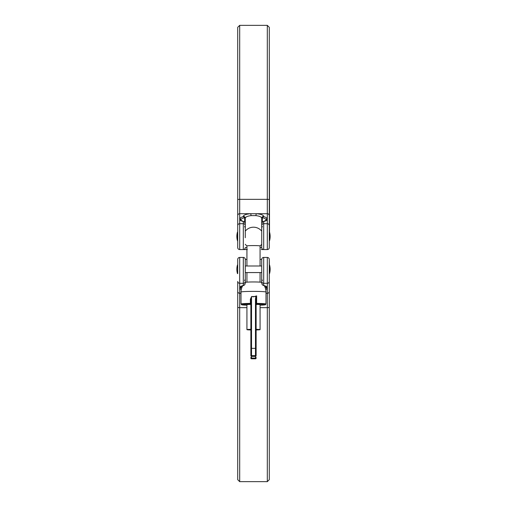 <?xml version="1.0" encoding="UTF-8"?>
<svg xmlns="http://www.w3.org/2000/svg" width="507" height="507" viewBox="0 0 507 507"><rect width="100%" height="100%" fill="white"/><g stroke="black" fill="none" stroke-linecap="round" stroke-linejoin="round"><path stroke-width="0.76" d="M246.928 249.558L239.691 249.558A1.971 1.971 0 0 1 237.72 247.581L237.72 27.321L239.691 25.35L239.691 199.34L267.309 199.34L267.309 25.35L239.691 25.35M267.309 25.35L269.28 27.321L269.28 247.581A1.971 1.971 0 0 1 267.309 249.558L263.691 249.558A1.971 1.971 0 0 1 261.72 247.581L261.72 218.225C261.485 216.939 259.546 216.071 255.915 215.614L251.085 215.614C247.454 216.071 245.515 216.939 245.28 218.225L245.28 237.72M250.87 303.37L250.376 303.401L250.211 304.099A11.832 0.621 180 0 0 241.807 304.599A11.832 0.621 180 0 0 246.928 305.208L241.554 304.739L241.009 304.035A12.491 0.653 0 0 1 250.376 303.401L250.376 299.206L251.624 296.494L253.5 296.829L256.624 295.879L256.13 299.174L256.13 353.544M250.87 350.388L250.87 299.174L251.529 296.747L251.529 358.798A0.659 0.659 180 0 1 250.87 358.138L250.87 357.422A0.659 0.659 0 0 0 251.529 358.081L255.471 358.081L255.471 356.358L251.529 356.37L250.87 355.711L250.87 350.388M250.87 329.328A6.572 0.342 180 0 0 246.928 329.645A6.572 0.342 180 0 0 250.87 329.956M246.928 329.645L246.928 304.694A6.572 0.342 0 0 1 250.616 304.384M261.72 282.633L261.72 270.592L261.72 282.633A12.491 12.491 0 0 0 261.371 282.342A7.89 0.412 180 0 0 253.5 281.955A7.89 0.412 180 0 0 245.629 282.342A12.491 12.491 0 0 0 245.28 282.633L245.28 273.222M260.059 245.946A6.572 0.342 180 0 0 260.072 245.92A6.572 0.342 180 0 0 253.5 245.578A6.572 0.342 180 0 0 246.928 245.92A6.572 0.342 180 0 0 246.941 245.946M269.528 232.067A15.78 15.78 0 0 1 269.528 240.743L269.28 48.361M269.528 240.743L269.28 232.067M237.472 240.743L237.472 232.067A15.78 15.78 0 0 0 237.472 240.743L237.72 236.408M256.428 304.384A6.572 0.342 0 0 1 260.072 304.694L260.072 329.645A6.572 0.342 180 0 0 256.13 329.328M261.72 225.609A1.971 1.908 0 0 1 263.691 223.701L263.691 249.558L261.308 249.558M244.723 222.243A1.312 0.317 136.1 0 0 244.697 222.186L245.28 223.65L244.64 222.161L243.309 221.559L243.309 249.558A1.971 1.971 0 0 0 245.28 247.581A1.971 1.971 0 0 1 243.309 249.558L247.321 249.558M251.085 215.614A1.971 0.577 -94.7 0 0 250.509 213.713L256.491 213.713C260.997 214.163 263.399 215.031 263.691 216.324L263.691 216.628A13.955 3.612 180 0 1 267.309 218.574L267.309 219.613A13.955 3.612 180 0 1 263.691 221.559L262.36 222.161L261.72 223.65L262.303 222.186A1.312 0.317 43.9 0 1 262.36 222.161M263.691 216.324A1.971 1.908 0 0 0 261.72 218.225L261.72 231.154A10.52 10.52 0 0 0 245.28 231.154L245.28 218.225A1.971 1.908 180 0 0 243.309 216.324C243.601 215.031 246.003 214.163 250.509 213.713L239.691 213.713L239.691 218.574A13.955 3.612 180 0 1 243.309 216.628L244.64 217.028L245.28 218.352L244.235 217.788A12.681 3.283 0 0 0 240.945 219.556L240.945 220.501M261.72 236.408L261.72 244.285A10.52 10.52 0 0 1 260.072 245.933L260.072 265.991M266.055 220.501L266.055 219.556A12.681 3.283 0 0 0 262.765 217.788L261.72 218.352L262.36 217.028L263.691 216.628A1.312 0.925 -74.5 0 0 262.765 217.788M256.13 329.956A6.572 0.342 180 0 0 260.072 329.645M256.13 351.452L256.13 354.982A0.659 0.659 180 0 1 255.471 355.641L251.529 355.641A0.659 0.659 0 0 1 250.87 354.982M256.13 299.174L255.471 298.883L255.959 296.557L251.624 296.494M256.13 355.705L256.13 355.705A0.659 0.659 180 0 1 255.471 356.358L255.471 298.883M250.433 304.282L250.211 304.244A0.659 0.659 180 0 1 250.87 304.897L250.42 304.276M256.719 304.308L256.13 304.897L256.65 304.314M250.211 304.244L250.211 304.099A0.659 0.659 180 0 1 250.87 304.751M256.13 304.751A0.659 0.659 180 0 1 256.789 304.099L256.624 303.401A12.491 0.653 0 0 1 265.991 304.035L265.991 292.038A12.491 0.653 180 0 0 253.5 291.386A12.491 0.653 180 0 0 241.009 292.038A12.491 12.491 0 0 1 242.72 285.726M250.376 299.206L250.87 299.174M256.377 296.823L255.959 296.557L256.624 295.879L256.624 303.401L256.13 303.37M255.915 215.614A1.971 0.577 -85.3 0 1 256.491 213.713L267.309 213.713L267.309 199.34A1.971 0.469 0 0 1 269.28 199.809M240.85 220.279L240.838 220.241A1.312 1.255 150.6 0 0 239.691 219.613L239.691 218.574A1.312 1.255 -150.6 0 1 240.945 219.556M244.64 222.123L244.64 217.845A1.312 0.735 -54.2 0 0 244.64 217.028M244.235 217.788A1.312 0.925 -105.5 0 0 243.309 216.628L243.309 216.324M243.93 221.711A1.312 0.925 105.5 0 0 243.658 221.565L243.658 221.565A1.312 0.925 105.5 0 0 243.309 221.559A13.955 3.612 180 0 1 239.691 219.613L239.691 249.558A1.971 1.971 0 0 1 237.72 247.581M240.838 220.241L244.697 222.186A1.312 0.317 136.1 0 0 244.64 222.161M262.277 222.243A1.312 0.317 43.9 0 1 262.303 222.186L263.342 221.565A1.312 0.925 74.5 0 1 263.691 221.559L263.691 223.701L267.309 223.701L267.309 219.613A1.312 1.255 29.4 0 0 266.162 220.241L266.15 220.279M263.076 221.711A1.312 0.925 74.5 0 1 263.342 221.565L266.162 220.241M266.055 219.556A1.312 1.255 -29.4 0 1 267.309 218.574L267.309 213.713A1.971 1.908 0 0 1 269.28 215.614M262.36 222.123L262.36 217.845A1.312 0.735 -125.8 0 1 262.36 217.028M237.72 273.622L237.72 259.419A1.971 1.971 0 0 1 239.691 257.442A1.971 1.971 0 0 0 237.72 259.419A1.971 1.971 0 0 1 239.691 257.442L239.691 287.387A1.312 1.255 29.4 0 0 240.838 286.759L243.658 285.435A1.312 0.925 74.5 0 0 243.924 285.289M262.36 284.839A1.312 0.317 136.1 0 1 262.303 284.814L261.72 283.35L262.36 284.839L263.691 285.441A13.955 3.612 0 0 1 267.309 287.387L267.309 257.442A1.971 1.971 0 0 1 269.28 259.419L269.28 479.679L267.309 481.65L267.309 307.66L260.072 307.66M245.28 269.28L245.28 259.419A1.971 1.971 0 0 0 243.309 257.442L243.721 257.442M261.72 270.592L261.72 259.419A1.971 1.971 0 0 1 263.691 257.442L263.691 285.441A1.312 0.925 105.5 0 1 263.342 285.435L263.342 285.435A1.312 0.925 105.5 0 1 263.076 285.289M269.528 264.939A15.78 15.78 0 0 1 269.528 273.622L269.28 259.419M269.28 269.28L269.28 307.191A1.971 0.469 0 0 1 267.309 307.66L267.309 288.426A1.312 1.255 -150.6 0 1 266.055 287.444L266.055 286.499M261.72 269.28L261.72 259.419A1.971 1.971 0 0 1 263.691 257.442L267.309 257.442M263.279 257.442L263.691 257.442A1.971 1.971 0 0 0 261.72 259.419L260.072 259.419M246.928 259.419L245.28 259.419A1.971 1.971 0 0 0 243.309 257.442L239.691 257.442A1.971 1.971 0 0 0 237.72 259.419M246.928 307.66L239.691 307.66L239.691 481.65L237.72 479.679L237.72 281.391A1.971 1.908 0 0 0 239.691 283.299L243.309 283.299L243.309 257.442A1.971 1.971 0 0 1 245.28 259.419L245.28 282.633M240.945 286.499L240.945 287.444A12.681 3.283 180 0 0 241.636 288.128M265.364 288.128A12.681 3.283 180 0 0 266.055 287.444M241.243 289.63A13.955 3.612 0 0 1 239.691 288.426L239.691 287.387A13.955 3.612 0 0 1 243.309 285.441L244.64 284.839L245.28 283.35L244.697 284.814A1.312 0.317 43.9 0 0 244.723 284.757M262.277 284.757A1.312 0.317 136.1 0 0 262.303 284.814L266.162 286.759A1.312 1.255 150.6 0 0 267.309 287.387L267.309 288.426A13.955 3.612 0 0 1 265.757 289.63M237.72 291.386A1.971 1.908 0 0 0 239.691 293.287L239.691 288.426A1.312 1.255 -29.4 0 0 240.945 287.444M245.28 281.391A1.971 1.908 180 0 1 243.309 283.299L243.309 285.441A1.312 0.925 74.5 0 0 243.658 285.435L244.697 284.814A1.312 0.317 43.9 0 1 244.64 284.839M256.13 348.353L250.87 348.353M245.28 225.609A1.971 1.908 0 0 0 243.309 223.701L239.691 223.701A1.971 1.908 0 0 0 237.72 225.609M265.991 304.035L265.446 304.739L260.072 305.208A11.832 0.621 180 0 0 265.193 304.599A11.832 0.621 180 0 0 256.789 304.099L256.688 304.314M269.28 247.581A1.971 1.971 0 0 1 267.309 249.558L267.309 223.701A1.971 1.908 0 0 1 269.28 225.609M237.72 199.809A1.971 0.469 0 0 1 239.691 199.34L239.691 213.713A1.971 1.908 0 0 0 237.72 215.614M245.28 247.581L246.928 247.581M260.072 247.581L261.72 247.581M256.13 357.422A0.659 0.659 180 0 1 255.471 358.081L255.471 358.798L256.13 358.145A0.659 0.659 180 0 1 255.471 358.798L251.529 358.798L250.87 358.145M250.87 355.705A0.659 0.659 0 0 0 251.529 356.358L255.471 356.37L256.13 355.711M237.72 307.191A1.971 0.469 0 0 0 239.691 307.66L239.691 293.287L241.009 293.287M269.28 281.391A1.971 1.908 0 0 1 267.309 283.299L263.691 283.299A1.971 1.908 0 0 1 261.72 281.391M265.991 293.287L267.309 293.287A1.971 1.908 -0 0 0 269.28 291.386M245.28 244.285A10.52 10.52 0 0 0 246.928 245.933L246.928 265.991M246.928 282.139L246.928 272.57M241.009 304.035L241.009 292.038M260.072 282.139L260.072 272.57M265.991 292.038A12.491 12.491 0 0 0 264.28 285.726M255.471 358.804L251.529 358.804M262.36 226.395L261.72 227.852M244.64 226.395L245.28 227.852M237.472 264.939A15.78 15.78 0 0 0 237.472 273.622M261.72 272.57L245.28 272.57M267.309 481.65L239.691 481.65M261.72 265.991L245.28 265.991M262.36 280.605L261.72 279.148M244.64 280.605L245.28 279.148"/></g></svg>
